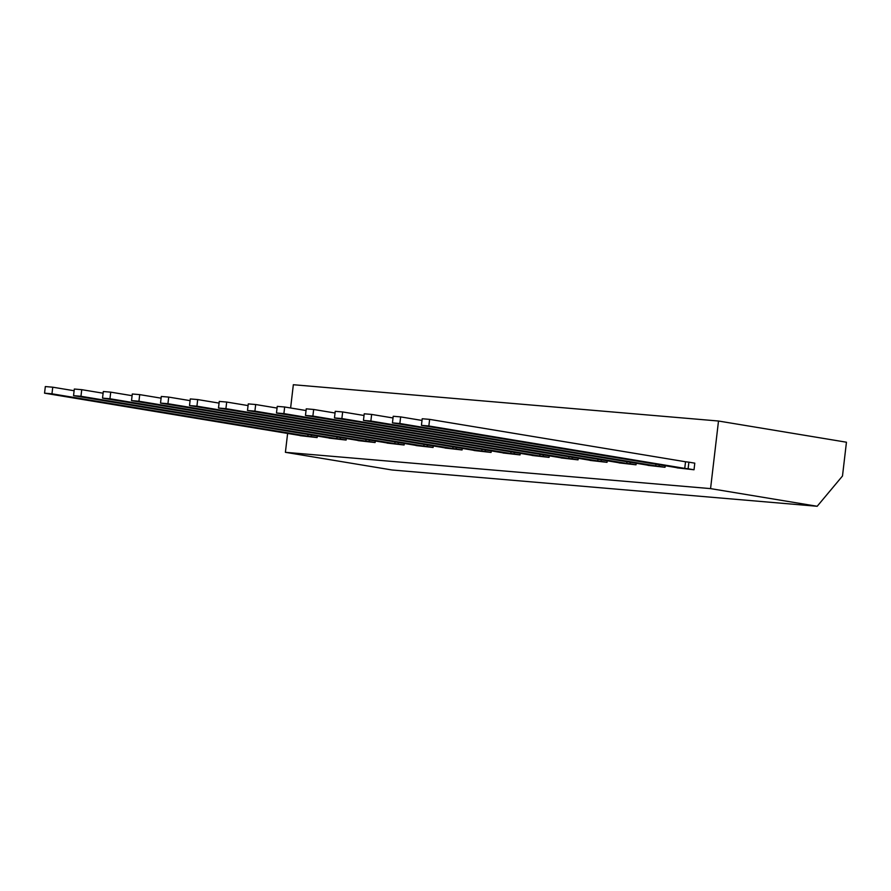 <?xml version="1.0" encoding="UTF-8"?>
<svg xmlns="http://www.w3.org/2000/svg" width="891" height="891" viewBox="0 0 891 891"><rect width="100%" height="100%" fill="white"/><g stroke="black" fill="none" stroke-linecap="round" stroke-linejoin="round"><path stroke-width="1.34" d="M718.502 421.02L710.561 488.613L817.181 506.277L842.485 476.017L846.45 442.214L718.502 421.02L293.339 384.723L290.611 407.978M710.561 488.613L285.398 452.316L392.018 469.98L817.181 506.277M285.398 452.316L287.615 433.438M421.432 425.352L428.849 425.987L429.629 419.371L422.211 418.748L421.432 425.352L676.993 467.686M428.849 425.987L684.745 468.376L685.524 461.761L429.629 419.371M685.524 461.761L688.888 462.173L688.108 468.789L684.745 468.376M688.108 468.789L694.022 469.769L694.791 463.153L688.888 462.173M676.982 467.831L694.022 469.769M392.441 422.88L399.859 423.515L400.638 416.899L393.221 416.264L392.441 422.88L648.002 465.213M399.859 423.515L655.754 465.904L655.954 464.2M400.638 416.899L422.011 420.441M659.295 464.757L659.117 466.305L655.754 465.904M659.117 466.305L665.02 467.285L665.209 465.737M647.991 465.358L665.02 467.285M363.45 420.407L370.868 421.042L371.647 414.426L364.23 413.792L363.45 420.407L619.011 462.741M370.868 421.042L626.763 463.431L626.963 461.727M371.647 414.426L393.02 417.968M630.305 462.284L630.126 463.832L626.763 463.431M630.126 463.832L636.029 464.812L636.219 463.264M619 462.886L636.029 464.812M334.459 417.924L341.877 418.558L342.656 411.954L335.239 411.319L334.459 417.924L590.02 460.268M341.877 418.558L597.772 460.948L597.972 459.255M342.656 411.954L364.029 415.484M601.314 459.812L601.135 461.36L597.772 460.948M601.135 461.36L607.038 462.34L607.228 460.781M590.009 460.413L607.038 462.34M305.468 415.451L312.886 416.086L313.665 409.47L306.248 408.835L305.468 415.451L561.029 457.785M312.886 416.086L568.781 458.475L568.981 456.782M313.665 409.47L335.038 413.012M572.323 457.328L572.145 458.887L568.781 458.475M572.145 458.887L578.047 459.867L578.237 458.308M561.018 457.929L578.047 459.867M276.477 412.978L283.895 413.613L284.675 406.998L277.257 406.363L276.477 412.978L532.038 455.312M283.895 413.613L539.79 456.003L539.991 454.299M284.675 406.998L306.047 410.539M543.332 454.856L543.154 456.404L539.79 456.003M543.154 456.404L549.056 457.384L549.246 455.836M532.027 455.457L549.056 457.384M247.486 410.506L254.904 411.141L255.684 404.525L248.266 403.89L247.486 410.506L503.047 452.84M254.904 411.141L510.799 453.53L511 451.826M255.684 404.525L277.056 408.067M514.341 452.383L514.163 453.931L510.799 453.53M514.163 453.931L520.066 454.911L520.255 453.363M503.025 452.984L520.066 454.911M218.495 408.022L225.913 408.657L226.693 402.053L219.275 401.418L218.495 408.022L474.057 450.356M225.913 408.657L481.808 451.046L482.009 449.354M226.693 402.053L248.066 405.583M485.35 449.91L485.172 451.459L481.808 451.046M485.172 451.459L491.075 452.439L491.264 450.879M474.034 450.512L491.075 452.439M189.505 405.55L196.922 406.185L197.702 399.569L190.284 398.934L189.505 405.55L445.066 447.883M196.922 406.185L452.817 448.574L453.018 446.881M197.702 399.569L219.075 403.111M456.359 447.427L456.181 448.986L452.817 448.574M456.181 448.986L462.084 449.966L462.273 448.407M445.043 448.028L462.084 449.966M160.514 403.077L167.931 403.712L168.711 397.096L161.293 396.462L160.514 403.077L416.075 445.411M167.931 403.712L423.826 446.101L424.027 444.397M168.711 397.096L190.084 400.638M427.368 444.954L427.19 446.502L423.826 446.101M427.19 446.502L433.093 447.482L433.282 445.934M416.052 445.556L433.093 447.482M131.523 400.605L138.94 401.228L139.72 394.624L132.302 393.989L131.523 400.605L387.084 442.938M138.94 401.228L394.836 443.629L395.036 441.925M139.72 394.624L161.093 398.166M398.377 442.482L398.199 444.03L394.836 443.629M398.199 444.03L404.102 445.01L404.291 443.462M387.062 443.083L404.102 445.01M102.532 398.121L109.949 398.756L110.729 392.151L103.311 391.517L102.532 398.121L358.093 440.455M109.949 398.756L365.845 441.145L366.045 439.452M110.729 392.151L132.102 395.682M369.386 439.998L369.208 441.557L365.845 441.145M369.208 441.557L375.111 442.537L375.3 440.978M358.071 440.611L375.111 442.537M73.541 395.649L80.958 396.283L81.738 389.668L74.321 389.033L73.541 395.649L329.102 437.982M80.958 396.283L336.854 438.673L337.054 436.969M81.738 389.668L103.111 393.209M340.395 437.526L340.217 439.085L336.854 438.673M340.217 439.085L346.12 440.065L346.309 438.506M329.08 438.127L346.12 440.065M44.55 393.176L51.968 393.811L52.747 387.195L45.33 386.56L44.55 393.176L300.111 435.51M51.968 393.811L307.863 436.2L308.063 434.496M52.747 387.195L74.12 390.737M311.405 435.053L311.226 436.601L307.863 436.2M311.226 436.601L317.129 437.581L317.319 436.033M300.089 435.654L317.129 437.581"/></g></svg>
